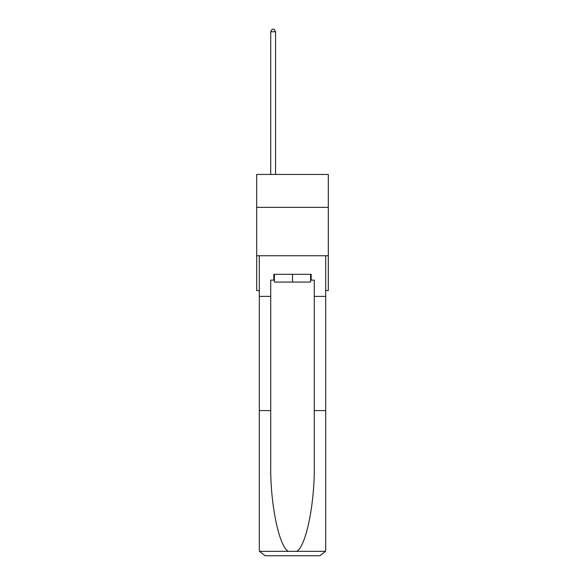 <?xml version="1.0" encoding="UTF-8"?>
<svg xmlns="http://www.w3.org/2000/svg" width="585" height="585" viewBox="0 0 585 585"><rect width="100%" height="100%" fill="white"/><g stroke="black" fill="none" stroke-linecap="round" stroke-linejoin="round"><path stroke-width="0.88" d="M328.309 207.353L328.309 174.454L256.691 174.454L256.691 207.353L328.309 207.353L328.309 290.584L325.691 290.584M328.309 255.747L256.691 255.747L256.691 207.353M256.691 255.747L256.691 290.584L259.309 290.584M310.598 274.328L310.598 282.065L274.402 282.065L274.402 274.328M292.5 274.328L292.5 282.065M273.824 280.135L270.723 280.135L270.723 410.59L259.309 410.59L259.309 549.944L259.477 551.333L265.115 555.75L319.885 555.75L325.523 551.333L325.691 549.944L325.691 410.59L314.277 410.59L314.277 280.135L311.176 280.135L311.176 274.328L273.824 274.328L273.824 280.135L274.402 280.135M305.18 555.75L319.885 555.75L305.18 555.75M270.723 410.59L270.723 464.731C270.124 503.188 278.862 546.28 288.288 551.333L296.712 551.333C306.138 546.28 314.876 503.188 314.277 464.731L314.277 410.59M259.309 549.944L259.309 255.747L325.691 255.747L325.691 296.39L314.277 296.39M270.723 296.39L259.309 296.39M325.691 410.59L325.691 296.39M310.598 280.135L311.176 280.135M275.564 174.454L275.564 31.765L270.723 31.765L270.723 174.454M270.723 31.765L272.179 29.25L274.109 29.25L275.564 31.765M259.477 551.333L288.288 551.333M296.712 551.333L325.523 551.333"/></g></svg>
